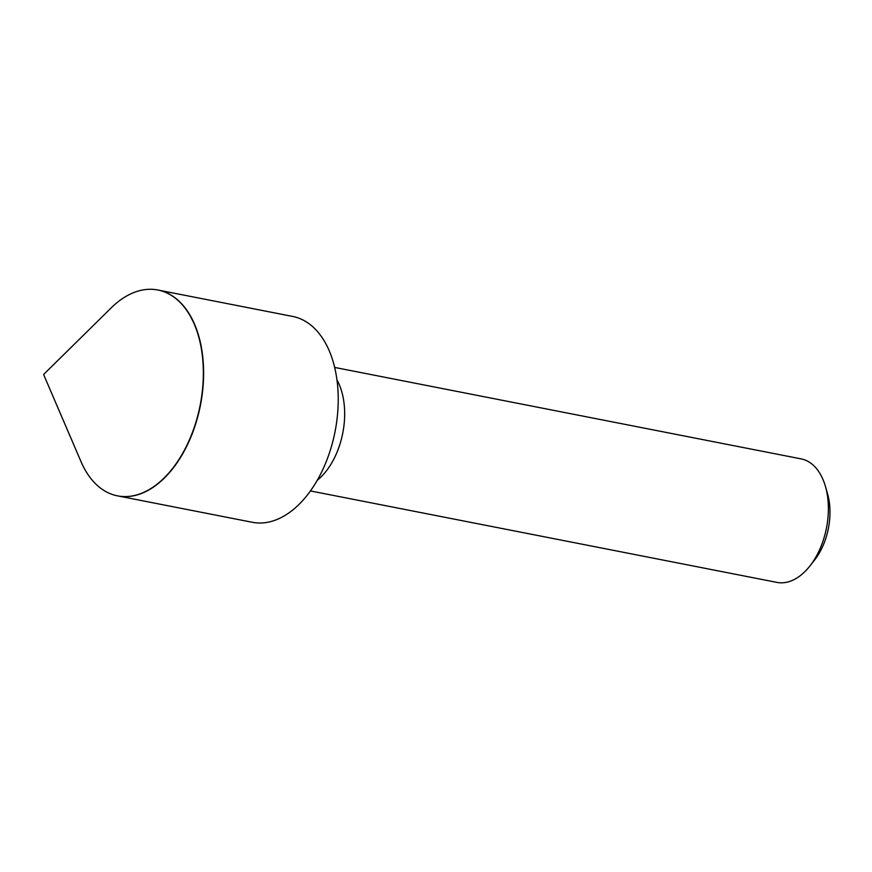 <?xml version="1.0" encoding="UTF-8"?>
<svg xmlns="http://www.w3.org/2000/svg" width="872" height="872" viewBox="0 0 872 872"><rect width="100%" height="100%" fill="white"/><g stroke="black" fill="none" stroke-linecap="round" stroke-linejoin="round"><path stroke-width="1.31" d="M194.838 425.634A104.88 63.7 101.1 0 1 172.449 468.635A104.88 63.7 101.1 0 1 81.031 461.68L43.6 374.491L111.191 307.881A104.88 63.7 101.1 0 1 198.456 335.96A104.88 63.7 101.1 0 1 194.838 425.634M194.881 425.601A104.716 63.602 101.1 0 1 172.525 468.547A104.716 63.602 101.1 0 1 172.482 468.591A104.716 63.602 101.1 0 0 198.478 336.014A104.716 63.602 101.1 0 1 198.489 336.08A104.716 63.602 101.1 0 1 194.881 425.601M334.652 367.428L801.074 458.879A62.926 38.226 101.1 0 1 808.377 461.615A62.926 38.226 101.1 0 1 825.446 486.445A62.926 38.226 101.1 0 1 809.848 566.059A62.926 38.226 101.1 0 1 776.865 582.387L310.443 490.936M825.446 486.445L827.539 493.737A52.462 31.861 101.1 0 1 814.535 560.097L809.848 566.059M157.974 290.027A104.88 63.7 101.1 0 1 158.105 290.06A104.88 63.7 101.1 0 1 170.258 294.627A104.88 63.7 101.1 0 1 198.075 415.573A104.88 63.7 101.1 0 1 117.742 495.906A104.88 63.7 101.1 0 1 117.611 495.874M158.105 290.06L292.72 316.449A104.88 63.7 101.1 0 1 304.873 321.016A104.88 63.7 101.1 0 1 332.69 441.973A104.88 63.7 101.1 0 1 252.357 522.295L117.742 495.906M336.963 379.92A62.926 38.226 101.1 0 1 317.288 480.232"/></g></svg>
